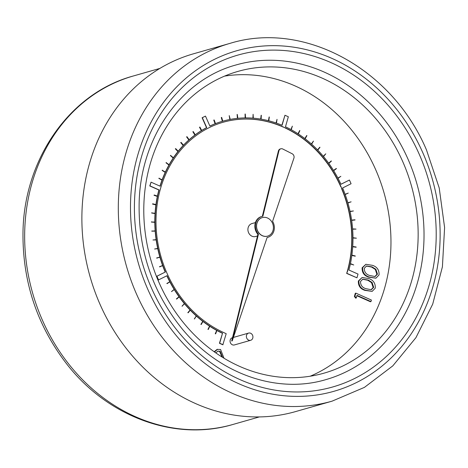 <?xml version="1.0" encoding="UTF-8"?>
<svg xmlns="http://www.w3.org/2000/svg" width="468" height="468" viewBox="0 0 468 468"><rect width="100%" height="100%" fill="white"/><g stroke="black" fill="none" stroke-linecap="round" stroke-linejoin="round"><path stroke-width="0.7" d="M258.447 234.199L232.227 340.862L267.129 237.487A10.852 9.366 74.1 0 0 267.854 237.311A10.852 9.366 74.1 0 0 272.587 221.317L293.904 158.172A3.364 2.902 74.1 0 0 292.167 153.756L282.777 149.005A3.364 2.902 74.1 0 0 280.835 148.795A3.364 2.902 74.1 0 0 278.922 150.907L262.864 216.234A10.852 9.366 74.1 0 0 261.899 216.45A10.852 9.366 74.1 0 0 258.447 234.199L257.903 234.351L231.689 341.02L232.227 340.862M262.285 217.608A9.629 8.313 74.1 0 0 262.232 217.62A9.629 8.313 74.1 0 0 256.879 229.162A9.629 8.313 74.1 0 0 267.52 236.141A9.629 8.313 74.1 0 0 267.573 236.124M375.921 278.185L368.685 277.173C364.116 275.722 361.934 272.592 362.133 267.801L365.906 264.291L372.569 265.362C377.126 266.906 379.291 270.089 379.051 274.915L375.921 278.185L369.229 277.021C364.66 275.564 362.478 272.44 362.677 267.649L365.906 264.291M370.966 301.591L356.99 295.384L356.236 298.028L355.692 298.18L354.381 296.466L355.288 293.296L355.832 293.138L371.411 300.052L370.966 301.591L370.428 301.749L356.891 295.741M341.523 188.475A112.068 96.759 -105.9 0 1 347.25 271.534L346.671 273.406L356.955 277.811L358.026 274.078L348.912 270.036A113.192 97.724 74.1 0 0 350.397 263.812L353.744 264.976L350.444 263.601A113.192 97.724 74.1 0 0 351.866 255.323L355.282 255.973L351.895 255.107A113.192 97.724 74.1 0 0 352.726 246.677L356.16 247.028L352.737 246.455A113.192 97.724 74.1 0 0 352.977 237.925L356.405 238.194L352.977 237.703A113.192 97.724 74.1 0 0 352.62 229.127L356.037 229.092L352.603 228.905A113.192 97.724 74.1 0 0 351.655 220.334L355.001 219.773L351.62 220.118A113.192 97.724 74.1 0 0 350.087 211.606L353.41 210.957L350.041 211.384A113.192 97.724 74.1 0 0 347.923 202.983L351.117 201.825L347.864 202.767A113.192 97.724 74.1 0 0 345.185 194.53L348.268 193.085L345.109 194.319A113.192 97.724 74.1 0 0 342.611 187.972L351.082 183.737L349.444 180.04L340.967 184.275A113.192 97.724 74.1 0 0 338.042 178.331L340.844 176.337L337.937 178.138A113.192 97.724 74.1 0 0 333.678 170.685L336.433 168.626L333.561 170.498A113.192 97.724 74.1 0 0 328.829 163.408L331.414 161.091L328.7 163.227A113.192 97.724 74.1 0 0 323.511 156.534L325.775 153.814L323.37 156.365A113.192 97.724 74.1 0 0 317.766 150.117L319.972 147.344L317.62 149.959A113.192 97.724 74.1 0 0 311.635 144.191L313.466 141.073L311.472 144.05A113.192 97.724 74.1 0 0 305.142 138.797L306.909 135.632L304.972 138.668A113.192 97.724 74.1 0 0 298.332 133.965L299.865 130.631L298.163 133.848A113.192 97.724 74.1 0 0 291.254 129.718L292.36 126.144L291.073 129.624A113.192 97.724 74.1 0 0 285.468 126.793L288.341 116.754L284.954 115.251L282.081 125.289A113.192 97.724 74.1 0 0 276.453 123.113L277.033 119.34L276.26 123.049A113.192 97.724 74.1 0 0 268.819 120.791L269.328 117.006L268.626 120.738A113.192 97.724 74.1 0 0 261.097 119.141L261.337 115.298L260.898 119.106A113.192 97.724 74.1 0 0 253.328 118.17L253.1 114.28L253.129 118.152A113.192 97.724 74.1 0 0 245.565 117.895L245.267 114.011L245.367 117.895A113.192 97.724 74.1 0 0 237.855 118.305L237.288 114.438L237.662 118.322A113.192 97.724 74.1 0 0 230.238 119.404L229.221 115.614L230.051 119.445A113.192 97.724 74.1 0 0 222.92 121.148A113.192 97.724 74.1 0 0 222.774 121.189L221.686 117.421L222.592 121.241A113.192 97.724 74.1 0 0 215.502 123.646L214.163 119.96L215.321 123.716A113.192 97.724 74.1 0 0 209.898 126.062L205.481 116.105L202.334 117.679L206.745 127.635A113.192 97.724 74.1 0 0 201.714 130.502L199.894 127.056L201.544 130.601A113.192 97.724 74.1 0 0 195.279 134.86L193.243 131.566L195.121 134.977A113.192 97.724 74.1 0 0 189.212 139.803L186.96 136.685L189.06 139.938A113.192 97.724 74.1 0 0 183.538 145.308L181.093 142.377L183.403 145.454A113.192 97.724 74.1 0 0 178.302 151.334L175.675 148.613L178.179 151.492A113.192 97.724 74.1 0 0 173.534 157.839L170.627 155.516L173.417 158.008A113.192 97.724 74.1 0 0 169.258 164.794L166.222 162.724L169.159 164.976A113.192 97.724 74.1 0 0 165.508 172.148L162.349 170.34L165.42 172.341A113.192 97.724 74.1 0 0 162.302 179.864L159.05 178.331L162.232 180.063A113.192 97.724 74.1 0 0 160.161 186.206L151.047 182.163L149.982 185.895L159.091 189.938A113.192 97.724 74.1 0 0 157.605 196.162L154.264 194.998L157.558 196.373A113.192 97.724 74.1 0 0 156.142 204.651L152.749 203.785L156.113 204.867A113.192 97.724 74.1 0 0 155.277 213.297L151.843 212.946L155.265 213.519A113.192 97.724 74.1 0 0 155.025 222.048L151.597 222.002L155.031 222.271A113.192 97.724 74.1 0 0 155.382 230.847L151.983 231.104L155.399 231.069A113.192 97.724 74.1 0 0 156.353 239.639L152.966 239.979L156.382 239.856A113.192 97.724 74.1 0 0 157.921 248.368L154.592 249.017L157.968 248.59A113.192 97.724 74.1 0 0 160.079 256.99L156.61 257.997L160.144 257.207A113.192 97.724 74.1 0 0 162.817 265.444L159.448 266.742L162.893 265.654A113.192 97.724 74.1 0 0 165.397 272.002L156.704 276.301L158.342 279.999L167.035 275.699A113.192 97.724 74.1 0 0 169.966 281.642L166.836 283.497L170.065 281.835A113.192 97.724 74.1 0 0 174.324 289.288L171.469 291.599L174.441 289.476A113.192 97.724 74.1 0 0 179.18 296.566L176.372 298.941L176.717 299.058L179.308 296.747A113.192 97.724 74.1 0 0 184.491 303.44L182.011 306.218L184.632 303.609A113.192 97.724 74.1 0 0 190.236 309.857L187.814 312.688L188.183 312.782L190.382 310.009A113.192 97.724 74.1 0 0 196.373 315.783L194.319 318.965L196.531 315.923A113.192 97.724 74.1 0 0 202.86 321.177L200.877 324.406L201.263 324.47L203.03 321.305A113.192 97.724 74.1 0 0 209.67 326.009L207.921 329.402L208.313 329.454L209.845 326.126A113.192 97.724 74.1 0 0 216.748 330.256L215.245 333.795L215.649 333.83L216.93 330.35A113.192 97.724 74.1 0 0 222.534 333.181L219.445 343.278L222.832 344.781L226.196 333.719L224.541 332.935A112.068 96.759 -105.9 0 1 224.388 332.865L222.832 332.151A112.068 96.759 -105.9 0 1 167.006 273.283L166.263 271.569A112.068 96.759 -105.9 0 1 160.588 188.335L161.091 186.621A112.068 96.759 -105.9 0 1 208.886 127.793L210.348 127.08A112.068 96.759 -105.9 0 1 223.224 122.224A112.068 96.759 -105.9 0 1 283.614 127.109L285.176 127.822A112.068 96.759 -105.9 0 1 340.996 186.691L341.739 188.405A112.068 96.759 -105.9 0 1 347.467 271.469L346.671 273.406M284.983 127.899A112.068 96.759 -105.9 0 1 340.78 186.755M223.119 122.259A112.068 96.759 -105.9 0 1 283.397 127.173M216.877 330.502A113.192 97.724 74.1 0 0 222.318 333.245M209.769 326.284A113.192 97.724 74.1 0 0 216.532 330.314M202.942 321.469A113.192 97.724 74.1 0 0 209.453 326.073M196.425 316.087A113.192 97.724 74.1 0 0 202.644 321.241M190.26 310.167A113.192 97.724 74.1 0 0 196.156 315.841M184.491 303.755A113.192 97.724 74.1 0 0 190.02 309.915M179.145 296.887A113.192 97.724 74.1 0 0 184.275 303.498M174.266 289.604A113.192 97.724 74.1 0 0 178.963 296.63M169.878 281.952A113.192 97.724 74.1 0 0 174.108 289.347M166.836 275.798A113.192 97.724 74.1 0 0 169.744 281.701M162.683 265.736A113.192 97.724 74.1 0 0 165.181 272.06M159.921 257.265A113.192 97.724 74.1 0 0 162.601 265.502M154.592 249.017L157.751 248.648A113.192 97.724 74.1 0 0 159.863 257.049M152.966 239.979L156.166 239.92A113.192 97.724 74.1 0 0 157.698 248.414M151.971 230.882L151.767 231.169L155.183 231.128A113.192 97.724 74.1 0 0 156.125 239.657M151.597 221.779L151.38 222.066L154.809 222.329A113.192 97.724 74.1 0 0 155.165 230.847M151.86 212.729L151.626 213.01L155.048 213.578A113.192 97.724 74.1 0 0 154.809 222.031M152.749 203.785L152.504 204.06L155.891 204.931A113.192 97.724 74.1 0 0 155.066 213.262M154.264 194.998L154.001 195.273L157.342 196.437A113.192 97.724 74.1 0 0 155.938 204.604M151.047 182.163L149.766 185.954L158.874 189.996A113.192 97.724 74.1 0 0 157.412 196.098M159.126 178.132L158.833 178.39L162.01 180.121A113.192 97.724 74.1 0 0 159.986 186.129M162.437 170.153L162.133 170.405L165.204 172.399A113.192 97.724 74.1 0 0 162.139 179.776M166.321 162.542L166 162.782L168.942 165.034A113.192 97.724 74.1 0 0 165.362 172.054M170.744 155.347L170.41 155.581L173.201 158.073A113.192 97.724 74.1 0 0 169.129 164.695M175.675 148.613L175.33 148.83L177.957 151.55A113.192 97.724 74.1 0 0 173.423 157.739M181.093 142.377L180.736 142.588L183.187 145.513A113.192 97.724 74.1 0 0 178.209 151.234M186.96 136.685L186.597 136.878L188.844 139.996A113.192 97.724 74.1 0 0 183.468 145.22M193.243 131.566L192.863 131.748L194.904 135.041A113.192 97.724 74.1 0 0 189.154 139.727M199.894 127.056L199.514 127.22L201.328 130.666A113.192 97.724 74.1 0 0 195.238 134.79M205.481 116.105L202.117 117.743L206.528 127.694A113.192 97.724 74.1 0 0 201.685 130.443M214.163 119.96L213.765 120.095L215.104 123.774A113.192 97.724 74.1 0 0 209.88 126.027M221.686 117.421L221.282 117.538L222.37 121.306A113.192 97.724 74.1 0 0 215.496 123.622M229.221 115.614L229.829 119.486M237.095 114.455L237.434 118.346M245.068 114.011L245.15 117.895M253.1 114.28L252.913 118.141M261.138 115.263L260.688 119.071M269.135 116.953L268.421 120.686M277.033 119.34L276.067 122.979M284.954 115.251L281.906 125.213M292.36 126.144L290.915 129.531M299.69 130.519L298.017 133.754M306.739 135.504L304.844 138.569M313.466 141.073L311.36 143.951M319.825 147.192L317.526 149.865M325.775 153.814L323.294 156.277M331.285 160.916L328.641 163.145M336.316 168.439L333.52 170.428M340.844 176.337L337.908 178.08M349.444 180.04L340.95 184.234M348.268 193.085L345.103 194.302M351.117 201.825L347.864 202.767M350.087 211.624L353.41 210.957M351.661 220.375L355.036 219.995M352.626 229.191L356.037 229.092M352.977 238.007L356.405 238.194M352.72 246.771L356.148 247.244M351.848 255.434L355.253 256.189M350.374 263.94L353.744 264.976M310.225 376.208A156.897 135.463 74.1 0 0 375.476 169.205A156.897 135.463 74.1 0 0 224.523 76.126M255.417 222.592L251.936 223.581A6.722 5.803 74.1 0 0 248.204 231.642A6.722 5.803 74.1 0 0 255.633 236.516L257.505 235.977M372.148 291.383L364.911 290.371C360.342 288.92 358.155 285.796 358.359 280.999L362.127 277.489L368.79 278.559C373.347 280.104 375.511 283.286 375.277 288.112L372.148 291.383L365.455 290.219C360.886 288.762 358.699 285.638 358.897 280.847L362.127 277.489M214.168 351.725L217.076 349.403L220.58 349.485L223.985 358.195M232.508 337.685L232.309 337.738A3.75 3.235 74.1 0 0 230.227 342.237A3.75 3.235 74.1 0 0 234.369 344.951L250.678 340.295A3.75 3.235 74.1 0 0 252.556 335.234A3.75 3.235 74.1 0 0 248.619 333.081A3.75 3.235 74.1 0 0 246.537 337.574A3.75 3.235 74.1 0 0 250.678 340.295M229.882 43.401L193.454 53.808A186.036 160.623 74.1 0 0 90.096 276.799A186.036 160.623 74.1 0 0 295.63 411.571L332.058 401.164A186.036 160.623 -105.9 0 1 126.524 266.397A186.036 160.623 -105.9 0 1 229.882 43.401C304.065 20.446 392.242 68.802 426.5 149.988L439.212 187.949L444.6 227.506L442.406 266.836L432.707 304.13L415.935 337.656L392.816 365.859L364.414 387.381L332.058 401.164M402.661 161.442A156.897 135.463 74.1 0 0 237.884 71.423A156.897 135.463 74.1 0 0 150.714 259.488A156.897 135.463 74.1 0 0 324.055 373.148A156.897 135.463 74.1 0 0 402.661 161.442M407.874 158.833A163.619 141.272 74.1 0 0 236.036 64.958C181.929 79.472 141.283 135.907 139.189 201.146C137.896 249.409 152.287 292.067 182.362 329.127C219.556 374.224 277.22 394.161 325.904 379.612A163.619 141.272 74.1 0 0 407.874 158.833M346.887 273.341L356.955 277.811M160.079 256.99L156.891 258.149M162.817 265.444L159.74 266.889M165.397 272.002L156.92 276.237L158.564 279.934M169.966 281.642L167.158 283.637M174.324 289.288L171.686 291.535M179.18 296.566L176.717 299.058M184.491 303.44L182.227 306.154M190.236 309.857L188.183 312.782M196.373 315.783L194.542 318.901M202.86 321.177L201.263 324.47M209.67 326.009L208.313 329.454M216.748 330.256L215.649 333.83M222.534 333.181L219.662 343.219L223.049 344.723M283.614 127.109L285.164 127.846M340.996 186.691L341.722 188.417M261.899 216.45L261.355 216.602A10.852 9.366 74.1 0 0 257.903 234.351M280.835 148.795L280.291 148.947A3.364 2.902 74.1 0 0 278.378 151.065L262.332 216.339M267.117 237.522A10.852 9.366 74.1 0 0 267.31 237.469L267.854 237.311M356.236 298.028L354.925 296.308L354.381 296.466M354.925 296.308L355.832 293.138M365.888 288.674L371.317 289.739L373.692 287.352L372.072 282.485L368.345 280.098L362.805 279.162L360.512 281.502C360.506 285.228 362.296 287.621 365.888 288.674M365.455 290.219L364.911 290.371M358.897 280.847L358.359 280.999M371.048 289.803L373.148 287.51L371.528 282.643L367.801 280.25L362.554 279.25M373.692 287.352L373.148 287.51M372.072 282.485L371.528 282.643M368.345 280.098L367.801 280.25M369.667 275.476L375.096 276.541L377.471 274.154L375.851 269.287L372.118 266.9L366.584 265.964L364.291 268.304C364.285 272.031 366.075 274.423 369.667 275.476M369.229 277.021L368.685 277.173M362.677 267.649L362.133 267.801M374.827 276.606L376.927 274.312L375.307 269.439L371.574 267.053L366.327 266.052M377.471 274.154L376.927 274.312M375.851 269.287L375.307 269.439M372.118 266.9L371.574 267.053M214.479 351.948L217.62 349.251M222.575 357.336L220.124 351.269L217.953 351.135L215.795 352.872M220.124 351.269L217.69 351.222M222.078 357.025L219.58 351.421M272.452 223.113A9.629 8.313 74.1 0 0 262.337 217.591A9.629 8.313 74.1 0 0 256.99 229.133A9.629 8.313 74.1 0 0 267.632 236.112A9.629 8.313 74.1 0 0 272.452 223.113M159.851 68.416L133.339 75.986A181.215 156.458 74.1 0 0 32.661 293.202A181.215 156.458 74.1 0 0 232.871 424.482L259.383 416.912M419.176 154.118A172.587 149.011 -105.9 0 1 278.747 390.71A172.587 149.011 -105.9 0 1 158.032 118.305A172.587 149.011 -105.9 0 1 419.176 154.118M422.657 152.375A177.068 152.878 74.1 0 0 154.727 115.637A177.068 152.878 74.1 0 0 278.571 395.115A177.068 152.878 74.1 0 0 422.657 152.375M278.378 151.065L278.922 150.907M133.339 75.986C69.241 93.226 23.113 160.331 22.979 234.298C22.85 282.766 37.458 326.02 66.795 364.069C107.634 416.801 175.05 441.769 232.871 424.482M248.619 333.081L233.386 337.434"/></g></svg>
